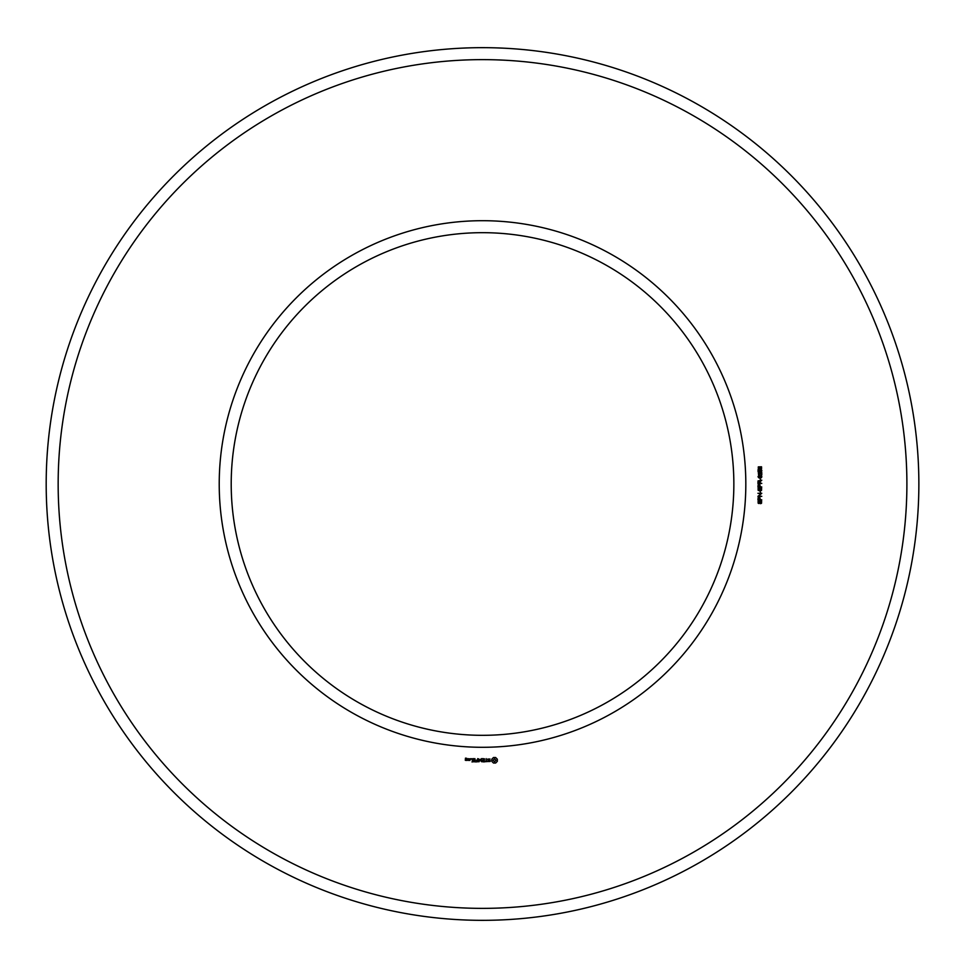 <?xml version="1.0" encoding="UTF-8"?>
<svg xmlns="http://www.w3.org/2000/svg" width="968" height="968" viewBox="0 0 968 968"><rect width="100%" height="100%" fill="white"/><g stroke="black" fill="none" stroke-linecap="round" stroke-linejoin="round"><path stroke-width="0.73" stroke-dasharray="4.84 3.63" d="M745.82 484A263.296 263.296 0 0 0 350.876 255.976A263.296 263.296 0 0 0 350.876 712.024A263.296 263.296 0 0 0 745.82 484M906.895 484A424.371 424.371 0 0 0 270.338 116.487A424.371 424.371 0 0 0 270.338 851.513A424.371 424.371 0 0 0 906.895 484M733.853 484A251.329 251.329 0 0 0 356.865 266.345A251.329 251.329 0 0 0 356.865 701.655A251.329 251.329 0 0 0 733.853 484M918.862 484A436.338 436.338 0 0 0 264.361 106.117A436.338 436.338 0 0 0 264.361 861.883A436.338 436.338 0 0 0 918.862 484M466.552 760.461L465.656 758.489L466.721 758.307L465.475 758.138L465.293 760.279L466.552 760.461M468.149 760.461L468.149 758.634L466.903 760.061L468.149 760.461M468.669 758.815L468.669 760.279L469.916 760.461L470.097 758.815L468.669 758.815M471.961 761.913L473.957 761.731L473.788 758.634L471.779 758.815L473.594 758.997L473.594 760.098L472.142 760.279L473.594 760.461L473.594 761.55L471.961 761.913M470.956 759.251L470.956 758.634L470.956 759.251M474.925 761.913L474.925 758.634L474.925 761.913M475.869 761.913L477.865 761.731L477.684 758.634L477.502 760.098L476.05 760.279L477.502 760.461L477.502 761.55L475.869 761.913M478.954 761.828L480.104 759.904L481.58 761.731L481.399 758.634L481.217 761.066L480.104 759.36L478.978 761.066L478.615 758.827L478.954 761.828M484.242 761.913L484.423 758.815L482.427 758.634L484.06 758.997L484.06 760.098L482.596 760.279L484.06 760.461L484.06 761.55L482.233 761.731L484.242 761.913M487.267 761.55L486.359 761.55L486.178 758.634L485.996 761.55L484.907 761.731L487.267 761.55M490.183 761.465L490.183 760.509L488.126 759.783L490.026 759.021L487.763 759.069L487.763 760.037L489.82 760.763L487.92 761.526L490.183 761.465M495.616 763.05L497.334 761.332L497.334 759.227L495.616 757.508L493.499 757.508L491.78 759.227L491.78 761.332L493.499 763.05L495.616 763.05M760.521 503.687L761.356 501.581L760.34 501.315L759.021 503.554L758.162 503.203L758.113 501.146L759.057 500.722L758.283 502.198L758.924 503.058L759.916 500.976L761.61 501.073L761.514 503.287L760.521 503.687M761.78 499.899L757.92 499.899L758.21 497.322L759.807 497.298L760.146 499.367L761.78 499.899M761.78 496.354L757.92 496.354L761.054 493.789L757.92 493.293L761.78 493.293L758.646 495.858L761.78 496.354M760.521 492.651L760.037 491.333L760.521 492.651M760.521 490.812L761.356 488.719L760.34 488.441L759.021 490.691L758.162 490.328L758.113 488.271L759.057 487.848L758.283 489.324L758.924 490.195L759.916 488.102L761.61 488.199L761.514 490.413L760.521 490.812M761.78 487.025L757.92 487.025L758.21 484.46L759.807 484.423L760.146 486.505L761.78 487.025M761.78 483.419L757.92 483.419L758.053 480.902L761.78 480.213L760.134 481.713L760.134 482.899L761.78 483.419M760.521 479.777L760.037 478.458L760.521 479.777M758.864 477.877L758.017 476.752L758.61 475.699L761.163 475.675L761.876 476.752L761.296 477.769L758.864 477.877M761.78 472.457L761.78 475.046L759.154 472.965L758.44 473.691L759.36 474.949L758.561 474.768L758.355 472.735L759.904 472.759L761.332 474.514L761.78 472.457M760.824 472.045L761.187 470.158L759.989 470.206L760.11 471.912L758.077 471.622L758.077 469.661L758.537 471.259L759.577 471.428L759.686 469.807L761.477 469.782L761.876 470.835L760.824 472.045M760.146 468.887L758.307 468.609L758.295 466.891L761.538 466.794L761.586 468.669L760.146 468.887M466.358 760.098L465.656 759.565L466.358 760.098M469.734 760.098L469.032 758.997L469.734 760.098M494.551 761.743L493.087 760.279L494.551 758.815L496.027 760.279L494.551 761.743M759.033 497.54L758.38 499.367L759.711 499.367L759.033 497.54M759.033 484.666L758.38 486.505L759.711 486.505L759.033 484.666M759.698 481.689L758.464 481.193L758.38 482.899L759.698 482.899L759.698 481.689M761.453 476.752L759.916 475.954L758.44 476.728L759.989 477.526L761.453 476.752M761.453 467.726L760.751 466.963L760.013 467.762L760.739 468.524L761.453 467.726M759.577 467.762L758.997 467.096L758.44 467.774L759.021 468.415L759.577 467.762"/><path stroke-width="1.45" d="M733.853 484A251.329 251.329 0 0 0 356.865 266.345A251.329 251.329 0 0 0 356.865 701.655A251.329 251.329 0 0 0 733.853 484M918.862 484A436.338 436.338 0 0 0 264.361 106.117A436.338 436.338 0 0 0 264.361 861.883A436.338 436.338 0 0 0 918.862 484M745.82 484A263.296 263.296 0 0 0 350.876 255.976A263.296 263.296 0 0 0 350.876 712.024A263.296 263.296 0 0 0 745.82 484M906.895 484A424.371 424.371 0 0 0 270.338 116.487A424.371 424.371 0 0 0 270.338 851.513A424.371 424.371 0 0 0 906.895 484M466.552 760.461L465.656 758.489L466.721 758.307L465.475 758.138L465.293 760.279L466.552 760.461M468.149 760.461L468.149 758.634L466.903 760.061L468.149 760.461M468.669 758.815L468.669 760.279L469.916 760.461L470.097 758.815L468.669 758.815M471.961 761.913L473.957 761.731L473.788 758.634L471.779 758.815L473.594 758.997L473.594 760.098L472.142 760.279L473.594 760.461L473.594 761.55L471.961 761.913M470.956 759.251L470.956 758.634L470.956 759.251M474.925 761.913L474.925 758.634L474.925 761.913M475.869 761.913L477.865 761.731L477.684 758.634L477.502 760.098L476.05 760.279L477.502 760.461L477.502 761.55L475.869 761.913M478.954 761.828L480.104 759.904L481.58 761.731L481.399 758.634L481.217 761.066L480.104 759.36L478.978 761.066L478.615 758.827L478.954 761.828M484.242 761.913L484.423 758.815L482.427 758.634L484.06 758.997L484.06 760.098L482.596 760.279L484.06 760.461L484.06 761.55L482.233 761.731L484.242 761.913M487.267 761.55L486.359 761.55L486.178 758.634L485.996 761.55L484.907 761.731L487.267 761.55M490.183 761.465L490.183 760.509L488.126 759.783L490.026 759.021L487.763 759.069L487.763 760.037L489.82 760.763L487.92 761.526L490.183 761.465M495.616 763.05L497.334 761.332L497.334 759.227L495.616 757.508L493.499 757.508L491.78 759.227L491.78 761.332L493.499 763.05L495.616 763.05M760.521 503.687L761.356 501.581L760.34 501.315L759.021 503.554L758.162 503.203L758.113 501.146L759.057 500.722L758.283 502.198L758.924 503.058L759.916 500.976L761.61 501.073L761.514 503.287L760.521 503.687M761.78 499.899L757.92 499.899L758.21 497.322L759.807 497.298L760.146 499.367L761.78 499.899M761.78 496.354L757.92 496.354L761.054 493.789L757.92 493.293L761.78 493.293L758.646 495.858L761.78 496.354M760.521 492.651L760.037 491.333L760.521 492.651M760.521 490.812L761.356 488.719L760.34 488.441L759.021 490.691L758.162 490.328L758.113 488.271L759.057 487.848L758.283 489.324L758.924 490.195L759.916 488.102L761.61 488.199L761.514 490.413L760.521 490.812M761.78 487.025L757.92 487.025L758.21 484.46L759.807 484.423L760.146 486.505L761.78 487.025M761.78 483.419L757.92 483.419L758.053 480.902L761.78 480.213L760.134 481.713L760.134 482.899L761.78 483.419M760.521 479.777L760.037 478.458L760.521 479.777M758.864 477.877L758.017 476.752L758.61 475.699L761.163 475.675L761.876 476.752L761.296 477.769L758.864 477.877M761.78 472.457L761.78 475.046L759.154 472.965L758.44 473.691L759.36 474.949L758.561 474.768L758.355 472.735L759.904 472.759L761.332 474.514L761.78 472.457M760.824 472.045L761.187 470.158L759.989 470.206L760.11 471.912L758.077 471.622L758.077 469.661L758.537 471.259L759.577 471.428L759.686 469.807L761.477 469.782L761.876 470.835L760.824 472.045M760.146 468.887L758.307 468.609L758.295 466.891L761.538 466.794L761.586 468.669L760.146 468.887M466.358 760.098L465.656 759.565L466.358 760.098M469.734 760.098L469.032 758.997L469.734 760.098M494.551 761.743L493.087 760.279L494.551 758.815L496.027 760.279L494.551 761.743M759.033 497.54L758.38 499.367L759.711 499.367L759.033 497.54M759.033 484.666L758.38 486.505L759.711 486.505L759.033 484.666M759.698 481.689L758.464 481.193L758.38 482.899L759.698 482.899L759.698 481.689M761.453 476.752L759.916 475.954L758.44 476.728L759.989 477.526L761.453 476.752M761.453 467.726L760.751 466.963L760.013 467.762L760.739 468.524L761.453 467.726M759.577 467.762L758.997 467.096L758.44 467.774L759.021 468.415L759.577 467.762"/></g></svg>
